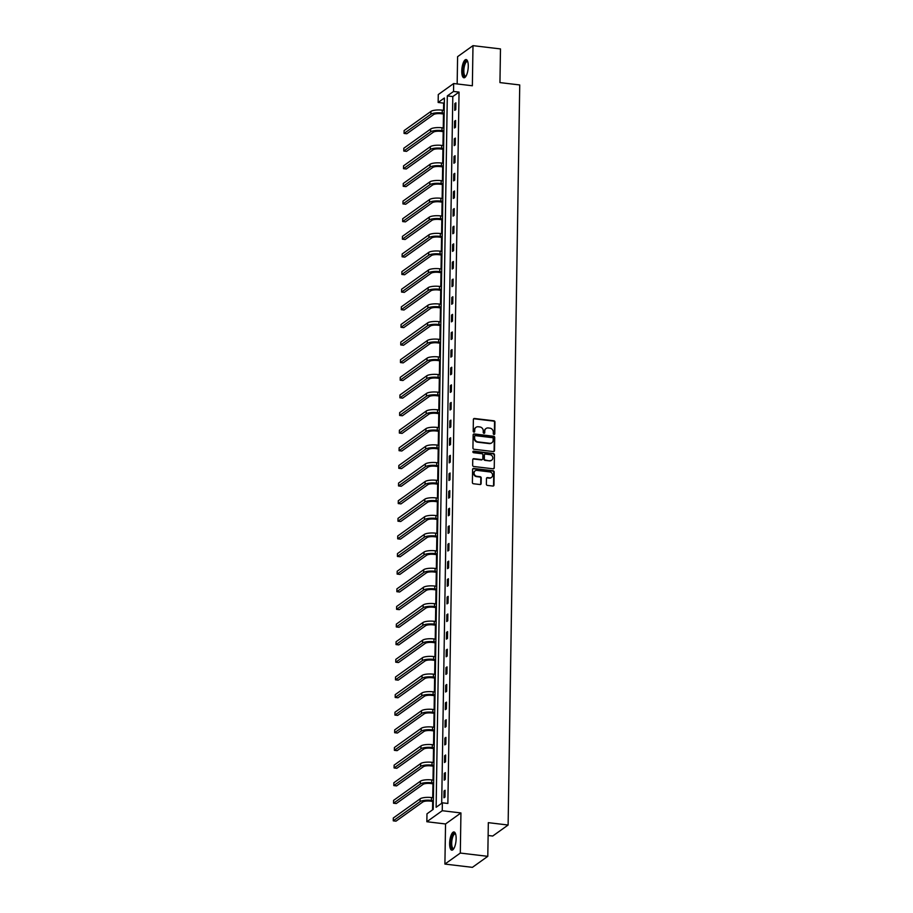<?xml version="1.0" encoding="UTF-8"?>
<svg xmlns="http://www.w3.org/2000/svg" width="913" height="913" viewBox="0 0 913 913"><rect width="100%" height="100%" fill="white"/><g stroke="black" fill="none" stroke-linecap="round" stroke-linejoin="round"><path stroke-width="1.37" d="M494.013 434.497A0.81 0.73 54.4 0 0 494.778 433.812L494.96 422.034A1.153 1.039 54.4 0 0 493.899 420.79L474.475 418.485A1.153 1.039 54.4 0 0 473.379 419.466L473.196 431.244A0.81 0.73 54.4 0 0 474.418 431.997A0.81 0.73 54.4 0 0 474.703 431.427L474.726 429.897A3.698 3.321 54.4 0 1 478.241 426.759L479.861 426.953A3.698 3.321 54.4 0 1 483.262 430.913L483.228 432.442A0.81 0.73 54.4 0 0 484.461 433.184A0.81 0.73 54.4 0 0 484.746 432.625L484.769 431.096A3.698 3.321 54.4 0 1 488.272 427.957L489.893 428.151A3.698 3.321 54.4 0 1 493.294 432.111L493.271 433.641A0.81 0.73 54.4 0 0 494.013 434.497M494.253 434.485A0.81 0.73 54.4 0 0 494.367 434.109L494.549 422.331A1.153 1.039 54.4 0 0 493.488 421.087L474.064 418.782A1.153 1.039 54.4 0 0 473.596 418.827M474.178 432.1A0.81 0.73 54.4 0 0 474.292 431.723L474.726 429.897M484.221 433.298A0.81 0.73 54.4 0 0 484.324 432.922L484.769 431.096M456.135 838.727A9.176 3.081 -83.2 0 0 453.966 831.948A9.176 3.081 -83.2 0 0 449.641 843.372A9.176 3.081 -83.2 0 0 451.798 850.163A9.176 3.081 -83.2 0 0 456.135 838.727M468.266 66.352A9.176 3.081 -83.2 0 0 466.098 59.562A9.176 3.081 -83.2 0 0 461.773 70.997A9.176 3.081 -83.2 0 0 463.93 77.776A9.176 3.081 -83.2 0 0 468.266 66.352M486.367 484.175A1.153 1.039 54.4 0 0 487.428 485.408L492.883 486.058A1.153 1.039 54.4 0 0 493.979 485.077L494.184 471.998A1.153 1.039 54.4 0 0 493.123 470.754L473.687 468.449A1.153 1.039 54.4 0 0 472.592 469.419L472.386 482.509A1.153 1.039 54.4 0 0 473.448 483.753L480.033 484.529A1.153 1.039 54.4 0 0 481.128 483.548L481.219 477.956A1.153 1.039 54.4 0 0 480.158 476.712L476.894 476.324A3.093 2.785 54.4 0 1 475.148 470.846A3.093 2.785 54.4 0 1 476.985 470.389L489.779 471.918A3.093 2.785 54.4 0 1 491.525 477.396A3.093 2.785 54.4 0 1 489.688 477.853L487.553 477.59A1.153 1.039 54.4 0 0 486.458 478.572L486.367 484.175M442.371 802.812L442.246 810.721L426.85 821.734L426.976 813.825L433.219 809.363L444.391 97.999L438.149 102.461L438.274 94.553L453.67 83.54L453.544 91.448L447.302 95.911L436.129 807.275L442.371 802.812L447.872 803.463L459.045 92.099L453.544 91.448M453.67 83.54L472.363 85.765L472.991 45.65L500.484 48.925L499.947 82.592L519.737 84.955L508.119 825.021L488.329 822.659L487.793 856.337L460.312 853.062L460.939 812.947L442.246 810.721M493.419 451.57A1.153 1.039 54.4 0 0 494.515 450.588L494.72 437.498A1.153 1.039 54.4 0 0 493.659 436.266L474.235 433.949A1.153 1.039 54.4 0 0 473.139 434.93L472.934 448.021A1.153 1.039 54.4 0 0 473.995 449.253L493.419 451.57M494.447 454.754L494.241 467.833A1.153 1.039 54.4 0 1 493.146 468.814L473.721 466.497A1.153 1.039 54.4 0 1 472.66 465.265L472.751 459.661A1.153 1.039 54.4 0 1 473.847 458.68L481.722 459.627A1.153 1.039 54.4 0 0 482.817 458.646L482.874 454.925A1.153 1.039 54.4 0 0 481.813 453.693L473.619 452.711A0.81 0.73 54.4 0 1 473.162 451.273A0.81 0.73 54.4 0 1 473.642 451.159L493.385 453.51A1.153 1.039 54.4 0 1 494.447 454.754L494.241 467.833M487.793 856.337L472.398 867.35L444.905 864.075L460.312 853.062M472.991 45.65L457.596 56.663L457.162 83.95M488.124 835.486L492.712 836.034L508.119 825.021M459.045 92.099L452.802 96.561L441.698 803.292M454.845 103.591L454.742 110.37L455.781 109.628L455.895 102.849L454.845 103.591L455.872 103.705M454.571 121.212L454.469 127.991L455.507 127.249L455.61 120.47L454.571 121.212L455.598 121.338M454.297 138.844L454.195 145.624L455.233 144.87L455.336 138.091L454.297 138.844L455.325 138.959M454.023 156.465L453.909 163.244L454.959 162.503L455.062 155.724L454.023 156.465L455.051 156.591M453.738 174.098L453.635 180.877L454.674 180.123L454.788 173.344L453.738 174.098L454.765 174.212M453.464 191.719L453.362 198.498L454.4 197.756L454.503 190.977L453.464 191.719L454.491 191.844M453.19 209.339L453.088 216.119L454.126 215.377L454.229 208.598L453.19 209.339L454.218 209.465M452.916 226.972L452.802 233.751L453.841 233.009L453.955 226.23L452.916 226.972L453.944 227.097M452.631 244.593L452.528 251.372L453.567 250.63L453.681 243.851L452.631 244.593L453.658 244.718M452.357 262.225L452.255 269.004L453.293 268.262L453.396 261.483L452.357 262.225L453.384 262.351M452.083 279.846L451.981 286.625L453.019 285.883L453.122 279.104L452.083 279.846L453.11 279.971M451.809 297.478L451.695 304.257L452.734 303.515L452.848 296.736L451.809 297.478L452.837 297.592M451.524 315.099L451.421 321.878L452.46 321.136L452.563 314.357L451.524 315.099L452.551 315.225M451.25 332.731L451.148 339.51L452.186 338.757L452.289 331.978L451.25 332.731L452.277 332.846M450.976 350.352L450.862 357.131L451.912 356.39L452.015 349.611L450.976 350.352L452.003 350.478M450.702 367.985L450.588 374.764L451.627 374.01L451.741 367.231L450.702 367.985L451.718 368.099M450.417 385.606L450.314 392.385L451.353 391.643L451.456 384.864L450.417 385.606L451.444 385.731M450.143 403.226L450.041 410.005L451.079 409.264L451.182 402.485L450.143 403.226L451.17 403.352M449.869 420.859L449.755 427.638L450.805 426.896L450.908 420.117L449.869 420.859L450.896 420.984M449.584 438.48L449.481 445.259L450.52 444.517L450.634 437.738L449.584 438.48L450.611 438.605M449.31 456.112L449.207 462.891L450.246 462.149L450.349 455.37L449.31 456.112L450.337 456.238M449.036 473.733L448.934 480.512L449.972 479.77L450.075 472.991L449.036 473.733L450.063 473.858M448.762 491.365L448.648 498.144L449.698 497.391L449.801 490.612L448.762 491.365L449.789 491.479M448.477 508.986L448.374 515.765L449.413 515.023L449.527 508.244L448.477 508.986L449.504 509.112M448.203 526.618L448.1 533.397L449.139 532.644L449.242 525.865L448.203 526.618L449.23 526.733M447.929 544.239L447.827 551.018L448.865 550.277L448.968 543.497L447.929 544.239L448.956 544.365M447.655 561.86L447.541 568.651L448.58 567.897L448.694 561.118L447.655 561.86L448.682 561.986M447.37 579.493L447.267 586.272L448.306 585.53L448.42 578.751L447.37 579.493L448.397 579.618M447.096 597.113L446.993 603.892L448.032 603.151L448.135 596.372L447.096 597.113L448.123 597.239M446.822 614.746L446.719 621.525L447.758 620.783L447.861 614.004L446.822 614.746L447.849 614.871M446.548 632.367L446.434 639.146L447.473 638.404L447.587 631.625L446.548 632.367L447.575 632.492M446.263 649.999L446.16 656.778L447.199 656.036L447.302 649.257L446.263 649.999L447.29 650.113M445.989 667.62L445.886 674.399L446.925 673.657L447.028 666.878L445.989 667.62L447.016 667.745M445.715 685.252L445.601 692.031L446.651 691.278L446.754 684.499L445.715 685.252L446.742 685.366M445.441 702.873L445.327 709.652L446.366 708.91L446.48 702.131L445.441 702.873L446.468 702.999M445.156 720.505L445.053 727.284L446.092 726.531L446.195 719.752L445.156 720.505L446.183 720.619M444.882 738.126L444.779 744.905L445.818 744.163L445.921 737.384L444.882 738.126L445.909 738.252M444.608 755.747L444.494 762.526L445.544 761.784L445.647 755.005L444.608 755.747L445.635 755.873M444.323 773.379L444.22 780.159L445.259 779.417L445.373 772.638L444.323 773.379L445.35 773.505M444.049 791L443.946 797.779L444.985 797.038L445.088 790.259L444.049 791L445.076 791.126M444.311 102.633L443.65 103.112L443.535 110.302M443.478 113.988L443.25 127.923M443.193 131.62L442.976 145.555M442.919 149.241L442.702 163.176M442.645 166.874L442.428 180.808M442.371 184.494L442.143 198.429M442.086 202.127L441.869 216.061M441.812 219.748L441.595 233.682M441.538 237.369L441.321 251.303M441.264 255.001L441.036 268.936M440.979 272.622L440.762 286.556M440.705 290.254L440.488 304.189M440.431 307.875L440.214 321.81M440.146 325.507L439.929 339.442M439.872 343.128L439.655 357.063M439.598 360.761L439.381 374.695M439.324 378.381L439.096 392.316M439.039 396.014L438.822 409.948M438.765 413.635L438.548 427.569M438.491 431.256L438.274 445.19M438.217 448.888L437.989 462.823M437.932 466.509L437.715 480.443M437.658 484.141L437.441 498.076M437.384 501.762L437.167 515.697M437.11 519.394L436.882 533.329M436.825 537.015L436.608 550.95M436.551 554.648L436.334 568.582M436.277 572.268L436.06 586.203M436.003 589.889L435.775 603.824M435.718 607.522L435.501 621.456M435.444 625.143L435.227 639.077M435.17 642.775L434.953 656.709M434.885 660.396L434.668 674.33M434.611 678.028L434.394 691.963M434.337 695.649L434.12 709.584M434.063 713.281L433.846 727.216M433.778 730.902L433.561 744.837M433.504 748.534L433.287 762.469M433.23 766.155L433.013 780.09M432.956 783.776L432.728 797.711M432.671 801.409L432.545 809.842M460.939 812.947L445.544 823.971L444.905 864.075M445.544 823.971L426.85 821.734M443.65 103.112L438.149 102.461M452.802 96.561L447.302 95.911M485.876 428.665A3.698 3.321 54.4 0 0 484.346 431.393M475.833 427.467A3.698 3.321 54.4 0 0 474.315 430.194M493.876 451.524A1.153 1.039 54.4 0 0 494.104 450.885L494.31 437.806A1.153 1.039 54.4 0 0 493.248 436.562L473.813 434.246A1.153 1.039 54.4 0 0 473.356 434.303M493.191 438.548A0.81 0.73 54.4 0 0 492.449 437.681L475.399 435.649A0.81 0.73 54.4 0 0 474.634 436.334L474.6 437.943A3.698 3.321 54.4 0 0 478.001 441.903L489.653 443.284A3.698 3.321 54.4 0 0 493.168 440.146L493.191 438.548M474.737 435.958A0.81 0.73 54.4 0 0 474.212 436.631L474.634 436.334M491.651 442.885A3.698 3.321 54.4 0 1 489.242 443.581L477.59 442.2A3.698 3.321 54.4 0 1 474.189 438.24L474.212 436.631M493.613 468.768A1.153 1.039 54.4 0 0 493.83 468.129M482.19 459.57A1.153 1.039 54.4 0 1 481.311 459.924L473.425 458.977A1.153 1.039 54.4 0 0 472.968 459.034M494.036 455.051A1.153 1.039 54.4 0 0 492.974 453.807L473.219 451.456A0.81 0.73 54.4 0 0 472.98 451.467M489.904 460.597A3.093 2.785 54.4 0 0 492.678 456.957A3.093 2.785 54.4 0 0 489.996 454.663L485.488 454.126A1.153 1.039 54.4 0 0 484.392 455.108L484.335 458.817A1.153 1.039 54.4 0 0 485.396 460.061L489.482 460.894A3.093 2.785 54.4 0 0 491.525 460.278M484.609 454.469A1.153 1.039 54.4 0 0 483.97 455.404L484.392 455.108M489.482 460.894L484.974 460.357A1.153 1.039 54.4 0 1 483.913 459.125L483.97 455.404M491.308 477.533A3.093 2.785 54.4 0 1 489.265 478.15L487.131 477.887A1.153 1.039 54.4 0 0 486.675 477.944M474.943 471.005A3.093 2.785 54.4 0 0 476.472 476.62L476.894 476.324M480.5 484.483A1.153 1.039 54.4 0 0 480.717 483.844L480.809 478.252A1.153 1.039 54.4 0 0 479.747 477.008L476.472 476.62M493.34 486.013A1.153 1.039 54.4 0 0 493.556 485.374L493.762 472.295A1.153 1.039 54.4 0 0 492.7 471.051L473.276 468.746A1.153 1.039 54.4 0 0 472.82 468.791M444.14 114.068L441.207 113.726A5.877 1.621 -179.1 0 0 433.629 114.559L406.81 133.743L404.06 133.424L430.879 114.228A8.822 2.431 0.9 0 1 442.246 112.972L444.152 113.201M404.06 133.424L404.105 130.593L430.925 111.409A8.822 2.431 0.9 0 1 442.291 110.153L444.197 110.382M465.915 76.293A7.932 2.671 96.8 0 1 463.165 72.857A7.932 2.671 96.8 0 1 464.591 63.18A7.932 2.671 96.8 0 1 467.684 61.468M467.764 61.73A7.35 2.477 -83.2 0 0 467.319 61.548A7.35 2.477 -83.2 0 0 465.242 63.659A7.35 2.477 -83.2 0 0 463.85 71.488A7.35 2.477 -83.2 0 0 465.573 76.144A7.35 2.477 -83.2 0 0 466.052 76.064M466.6 59.756A9.107 3.07 -83.2 0 0 464.409 62.346A9.107 3.07 -83.2 0 0 462.674 71.534A9.107 3.07 -83.2 0 0 464.455 77.708M453.784 848.679A7.932 2.671 96.8 0 1 450.954 843.167A7.932 2.671 96.8 0 1 452.62 835.235A7.932 2.671 96.8 0 1 455.541 833.854M455.621 834.117A7.35 2.477 -83.2 0 0 455.188 833.923A7.35 2.477 -83.2 0 0 451.707 843.087A7.35 2.477 -83.2 0 0 453.441 848.519A7.35 2.477 -83.2 0 0 453.921 848.451M454.457 832.131A9.107 3.07 -83.2 0 0 450.543 843.464A9.107 3.07 -83.2 0 0 452.323 850.094M443.855 131.7L440.933 131.346A5.877 1.621 -179.1 0 0 433.355 132.18L406.525 151.375L403.786 151.044L430.605 131.849A8.822 2.431 0.9 0 1 441.972 130.605L443.878 130.833M403.786 151.044L403.82 148.226L430.651 129.03A8.822 2.431 0.9 0 1 442.018 127.774L443.923 128.003M443.581 149.321L440.648 148.979A5.877 1.621 -179.1 0 0 433.07 149.812L406.251 168.996L403.5 168.677L430.331 149.481A8.822 2.431 0.9 0 1 441.698 148.226L443.592 148.454M403.5 168.677L403.546 165.846L430.365 146.651A8.822 2.431 0.9 0 1 441.732 145.407L443.638 145.635M443.307 166.953L440.374 166.6A5.877 1.621 -179.1 0 0 432.796 167.433L405.977 186.629L403.226 186.298L430.046 167.102A8.822 2.431 0.9 0 1 441.413 165.858L443.319 166.086M403.226 186.298L403.272 183.479L430.091 164.283A8.822 2.431 0.9 0 1 441.458 163.028L443.364 163.256M443.033 184.574L440.1 184.221A5.877 1.621 -179.1 0 0 432.522 185.065L405.703 204.25L402.953 203.919L429.772 184.734A8.822 2.431 0.9 0 1 441.139 183.479L443.045 183.707M402.953 203.919L402.998 201.1L429.818 181.904A8.822 2.431 0.9 0 1 441.184 180.66L443.09 180.888M442.748 202.195L439.826 201.853A5.877 1.621 -179.1 0 0 432.248 202.686L405.418 221.882L402.667 221.551L429.498 202.355A8.822 2.431 0.9 0 1 440.865 201.111L442.771 201.339M402.667 221.551L402.713 218.721L429.544 199.536A8.822 2.431 0.9 0 1 440.911 198.281L442.805 198.509M442.474 219.828L439.541 219.474A5.877 1.621 -179.1 0 0 431.963 220.307L405.144 239.503L402.393 239.172L429.213 219.987A8.822 2.431 0.9 0 1 440.591 218.732L442.485 218.96M402.393 239.172L402.439 236.353L429.258 217.157A8.822 2.431 0.9 0 1 440.625 215.913L442.531 216.13M442.2 237.448L439.267 237.106A5.877 1.621 -179.1 0 0 431.689 237.939L404.87 257.135L402.119 256.804L428.939 237.608A8.822 2.431 0.9 0 1 440.306 236.364L442.212 236.581M402.119 256.804L402.165 253.974L428.984 234.789A8.822 2.431 0.9 0 1 440.351 233.534L442.257 233.762M441.926 255.081L438.993 254.727A5.877 1.621 -179.1 0 0 431.415 255.56L404.596 274.756L401.846 274.425L428.665 255.241A8.822 2.431 0.9 0 1 440.032 253.985L441.938 254.213M401.846 274.425L401.891 271.606L428.711 252.41A8.822 2.431 0.9 0 1 440.077 251.166L441.983 251.383M441.641 272.702L438.719 272.359A5.877 1.621 -179.1 0 0 431.141 273.192L404.311 292.377L401.56 292.057L428.391 272.861A8.822 2.431 0.9 0 1 439.758 271.606L441.664 271.834M401.56 292.057L401.606 289.227L428.437 270.043A8.822 2.431 0.9 0 1 439.804 268.787L441.698 269.015M441.367 290.334L438.434 289.98A5.877 1.621 -179.1 0 0 430.856 290.813L404.037 310.009L401.286 309.678L428.106 290.494A8.822 2.431 0.9 0 1 439.484 289.238L441.378 289.467M401.286 309.678L401.332 306.859L428.151 287.663A8.822 2.431 0.9 0 1 439.518 286.408L441.424 286.636M441.093 307.955L438.16 307.613A5.877 1.621 -179.1 0 0 430.582 308.446L403.763 327.63L401.012 327.311L427.832 308.115A8.822 2.431 0.9 0 1 439.199 306.859L441.105 307.088M401.012 327.311L401.058 324.48L427.877 305.284A8.822 2.431 0.9 0 1 439.244 304.04L441.15 304.269M440.819 325.587L437.886 325.233A5.877 1.621 -179.1 0 0 430.308 326.067L403.489 345.262L400.739 344.931L427.558 325.736A8.822 2.431 0.9 0 1 438.925 324.492L440.831 324.72M400.739 344.931L400.784 342.113L427.604 322.917A8.822 2.431 0.9 0 1 438.97 321.661L440.876 321.89M440.534 343.208L437.612 342.866A5.877 1.621 -179.1 0 0 430.034 343.699L403.204 362.883L400.453 362.564L427.284 343.368A8.822 2.431 0.9 0 1 438.651 342.113L440.557 342.341M400.453 362.564L400.499 359.733L427.33 340.538A8.822 2.431 0.9 0 1 438.697 339.294L440.591 339.522M440.26 360.84L437.327 360.487A5.877 1.621 -179.1 0 0 429.749 361.32L402.93 380.516L400.179 380.185L426.999 360.989A8.822 2.431 0.9 0 1 438.366 359.745L440.271 359.973M400.179 380.185L400.225 377.354L427.044 358.17A8.822 2.431 0.9 0 1 438.411 356.915L440.317 357.143M439.986 378.461L437.053 378.108A5.877 1.621 -179.1 0 0 429.475 378.941L402.656 398.136L399.905 397.806L426.725 378.621A8.822 2.431 0.9 0 1 438.092 377.366L439.998 377.594M399.905 397.806L399.951 394.987L426.77 375.791A8.822 2.431 0.9 0 1 438.137 374.547L440.043 374.775M439.712 396.082L436.779 395.74A5.877 1.621 -179.1 0 0 429.201 396.573L402.371 415.769L399.632 415.438L426.451 396.242A8.822 2.431 0.9 0 1 437.818 394.998L439.724 395.215M399.632 415.438L399.677 412.608L426.497 393.423A8.822 2.431 0.9 0 1 437.863 392.168L439.769 392.396M439.427 413.715L436.505 413.361A5.877 1.621 -179.1 0 0 428.916 414.194L402.097 433.39L399.346 433.059L426.177 413.874A8.822 2.431 0.9 0 1 437.544 412.619L439.438 412.847M399.346 433.059L399.392 430.24L426.211 411.044A8.822 2.431 0.9 0 1 437.589 409.8L439.484 410.017M439.153 431.335L436.22 430.993A5.877 1.621 -179.1 0 0 428.642 431.826L401.823 451.011L399.072 450.691L425.892 431.495A8.822 2.431 0.9 0 1 437.259 430.251L439.164 430.468M399.072 450.691L399.118 447.861L425.937 428.676A8.822 2.431 0.9 0 1 437.304 427.421L439.21 427.649M438.879 448.968L435.946 448.614A5.877 1.621 -179.1 0 0 428.368 449.447L401.549 468.643L398.798 468.312L425.618 449.128A8.822 2.431 0.9 0 1 436.985 447.872L438.891 448.1M398.798 468.312L398.844 465.493L425.663 446.297A8.822 2.431 0.9 0 1 437.03 445.042L438.936 445.27M438.594 466.589L435.672 466.246A5.877 1.621 -179.1 0 0 428.094 467.079L401.264 486.264L398.525 485.944L425.344 466.748A8.822 2.431 0.9 0 1 436.711 465.493L438.617 465.721M398.525 485.944L398.559 483.114L425.39 463.93A8.822 2.431 0.9 0 1 436.756 462.674L438.662 462.902M438.32 484.221L435.387 483.867A5.877 1.621 -179.1 0 0 427.809 484.7L400.99 503.896L398.239 503.565L425.07 484.381A8.822 2.431 0.9 0 1 436.437 483.125L438.331 483.354M398.239 503.565L398.285 500.746L425.104 481.55A8.822 2.431 0.9 0 1 436.482 480.295L438.377 480.523M438.046 501.842L435.113 501.499A5.877 1.621 -179.1 0 0 427.535 502.333L400.716 521.517L397.965 521.197L424.785 502.002A8.822 2.431 0.9 0 1 436.152 500.746L438.057 500.975M397.965 521.197L398.011 518.367L424.83 499.171A8.822 2.431 0.9 0 1 436.197 497.927L438.103 498.156M437.772 519.474L434.839 519.12A5.877 1.621 -179.1 0 0 427.261 519.954L400.442 539.149L397.691 538.818L424.511 519.623A8.822 2.431 0.9 0 1 435.878 518.379L437.784 518.607M397.691 538.818L397.737 535.999L424.556 516.804A8.822 2.431 0.9 0 1 435.923 515.548L437.829 515.777M437.487 537.095L434.565 536.741A5.877 1.621 -179.1 0 0 426.987 537.586L400.156 556.77L397.417 556.451L424.237 537.255A8.822 2.431 0.9 0 1 435.604 535.999L437.51 536.228M397.417 556.451L397.452 553.62L424.283 534.425A8.822 2.431 0.9 0 1 435.649 533.181L437.555 533.409M437.213 554.716L434.28 554.374A5.877 1.621 -179.1 0 0 426.702 555.207L399.883 574.403L397.132 574.072L423.963 554.876A8.822 2.431 0.9 0 1 435.33 553.632L437.224 553.86M397.132 574.072L397.178 571.241L423.997 552.057A8.822 2.431 0.9 0 1 435.364 550.801L437.27 551.03M436.939 572.348L434.006 571.995A5.877 1.621 -179.1 0 0 426.428 572.828L399.609 592.023L396.858 591.692L423.678 572.508A8.822 2.431 0.9 0 1 435.045 571.253L436.95 571.481M396.858 591.692L396.904 588.874L423.723 569.678A8.822 2.431 0.9 0 1 435.09 568.434L436.996 568.651M436.665 589.969L433.732 589.627A5.877 1.621 -179.1 0 0 426.154 590.46L399.335 609.656L396.584 609.325L423.404 590.129A8.822 2.431 0.9 0 1 434.771 588.885L436.676 589.102M396.584 609.325L396.63 606.494L423.449 587.31A8.822 2.431 0.9 0 1 434.816 586.055L436.722 586.283M436.38 607.601L433.458 607.248A5.877 1.621 -179.1 0 0 425.88 608.081L399.049 627.277L396.299 626.946L423.13 607.761A8.822 2.431 0.9 0 1 434.497 606.506L436.403 606.734M396.299 626.946L396.345 624.127L423.176 604.931A8.822 2.431 0.9 0 1 434.542 603.687L436.437 603.904M436.106 625.222L433.173 624.88A5.877 1.621 -179.1 0 0 425.595 625.713L398.776 644.898L396.025 644.578L422.845 625.382A8.822 2.431 0.9 0 1 434.223 624.127L436.117 624.355M396.025 644.578L396.071 641.748L422.89 622.563A8.822 2.431 0.9 0 1 434.257 621.308L436.163 621.536M435.832 642.855L432.899 642.501A5.877 1.621 -179.1 0 0 425.321 643.334L398.502 662.53L395.751 662.199L422.571 643.014A8.822 2.431 0.9 0 1 433.937 641.759L435.843 641.987M395.751 662.199L395.797 659.38L422.616 640.184A8.822 2.431 0.9 0 1 433.983 638.929L435.889 639.157M435.558 660.476L432.625 660.133A5.877 1.621 -179.1 0 0 425.047 660.966L398.228 680.151L395.477 679.831L422.297 660.635A8.822 2.431 0.9 0 1 433.664 659.38L435.569 659.608M395.477 679.831L395.523 677.001L422.342 657.817A8.822 2.431 0.9 0 1 433.709 656.561L435.615 656.789M435.273 678.108L432.351 677.754A5.877 1.621 -179.1 0 0 424.773 678.587L397.942 697.783L395.192 697.452L422.023 678.256A8.822 2.431 0.9 0 1 433.39 677.012L435.296 677.241M395.192 697.452L395.238 694.633L422.068 675.437A8.822 2.431 0.9 0 1 433.435 674.182L435.33 674.41M434.999 695.729L432.066 695.386A5.877 1.621 -179.1 0 0 424.488 696.22L397.669 715.404L394.918 715.084L421.738 695.889A8.822 2.431 0.9 0 1 433.104 694.633L435.01 694.861M394.918 715.084L394.964 712.254L421.783 693.058A8.822 2.431 0.9 0 1 433.15 691.814L435.056 692.043M434.725 713.361L431.792 713.007A5.877 1.621 -179.1 0 0 424.214 713.84L397.395 733.036L394.644 732.705L421.464 713.51A8.822 2.431 0.9 0 1 432.83 712.266L434.736 712.494M394.644 732.705L394.69 729.886L421.509 710.691A8.822 2.431 0.9 0 1 432.876 709.435L434.782 709.663M434.451 730.982L431.518 730.628A5.877 1.621 -179.1 0 0 423.94 731.473L397.109 750.657L394.37 750.326L421.19 731.142A8.822 2.431 0.9 0 1 432.557 729.886L434.462 730.115M394.37 750.326L394.416 747.507L421.235 728.312A8.822 2.431 0.9 0 1 432.602 727.068L434.508 727.296M434.166 748.603L431.244 748.261A5.877 1.621 -179.1 0 0 423.655 749.094L396.835 768.29L394.085 767.959L420.916 748.763A8.822 2.431 0.9 0 1 432.283 747.519L434.177 747.747M394.085 767.959L394.131 765.128L420.961 745.944A8.822 2.431 0.9 0 1 432.328 744.688L434.223 744.917M433.892 766.235L430.959 765.881A5.877 1.621 -179.1 0 0 423.381 766.715L396.562 785.91L393.811 785.579L420.631 766.395A8.822 2.431 0.9 0 1 431.997 765.14L433.903 765.368M393.811 785.579L393.857 782.761L420.676 763.565A8.822 2.431 0.9 0 1 432.043 762.321L433.949 762.538M433.618 783.856L430.685 783.514A5.877 1.621 -179.1 0 0 423.107 784.347L396.288 803.543L393.537 803.212L420.357 784.016A8.822 2.431 0.9 0 1 431.723 782.772L433.629 782.989M393.537 803.212L393.583 800.381L420.402 781.197A8.822 2.431 0.9 0 1 431.769 779.942L433.675 780.17M433.333 801.488L430.411 801.135A5.877 1.621 -179.1 0 0 422.833 801.968L396.002 821.164L393.263 820.833L420.083 801.648A8.822 2.431 0.9 0 1 431.45 800.393L433.355 800.621M393.263 820.833L393.298 818.014L420.128 798.818A8.822 2.431 0.9 0 1 431.495 797.563L433.401 797.791M442.291 110.153L442.246 112.972M430.925 111.409L430.879 114.228M442.018 127.774L441.972 130.605M430.651 129.03L430.605 131.849M441.732 145.407L441.698 148.226M430.365 146.651L430.331 149.481M441.458 163.028L441.413 165.858M430.091 164.283L430.046 167.102M441.184 180.66L441.139 183.479M429.818 181.904L429.772 184.734M440.911 198.281L440.865 201.111M429.544 199.536L429.498 202.355M440.625 215.913L440.591 218.732M429.258 217.157L429.213 219.987M440.351 233.534L440.306 236.364M428.984 234.789L428.939 237.608M440.077 251.166L440.032 253.985M428.711 252.41L428.665 255.241M439.804 268.787L439.758 271.606M428.437 270.043L428.391 272.861M439.518 286.408L439.484 289.238M428.151 287.663L428.106 290.494M439.244 304.04L439.199 306.859M427.877 305.284L427.832 308.115M438.97 321.661L438.925 324.492M427.604 322.917L427.558 325.736M438.697 339.294L438.651 342.113M427.33 340.538L427.284 343.368M438.411 356.915L438.366 359.745M427.044 358.17L426.999 360.989M438.137 374.547L438.092 377.366M426.77 375.791L426.725 378.621M437.863 392.168L437.818 394.998M426.497 393.423L426.451 396.242M437.589 409.8L437.544 412.619M426.211 411.044L426.177 413.874M437.304 427.421L437.259 430.251M425.937 428.676L425.892 431.495M437.03 445.042L436.985 447.872M425.663 446.297L425.618 449.128M436.756 462.674L436.711 465.493M425.39 463.93L425.344 466.748M436.482 480.295L436.437 483.125M425.104 481.55L425.07 484.381M436.197 497.927L436.152 500.746M424.83 499.171L424.785 502.002M435.923 515.548L435.878 518.379M424.556 516.804L424.511 519.623M435.649 533.181L435.604 535.999M424.283 534.425L424.237 537.255M435.364 550.801L435.33 553.632M423.997 552.057L423.963 554.876M435.09 568.434L435.045 571.253M423.723 569.678L423.678 572.508M434.816 586.055L434.771 588.885M423.449 587.31L423.404 590.129M434.542 603.687L434.497 606.506M423.176 604.931L423.13 607.761M434.257 621.308L434.223 624.127M422.89 622.563L422.845 625.382M433.983 638.929L433.937 641.759M422.616 640.184L422.571 643.014M433.709 656.561L433.664 659.38M422.342 657.817L422.297 660.635M433.435 674.182L433.39 677.012M422.068 675.437L422.023 678.256M433.15 691.814L433.104 694.633M421.783 693.058L421.738 695.889M432.876 709.435L432.83 712.266M421.509 710.691L421.464 713.51M432.602 727.068L432.557 729.886M421.235 728.312L421.19 731.142M432.328 744.688L432.283 747.519M420.961 745.944L420.916 748.763M432.043 762.321L431.997 765.14M420.676 763.565L420.631 766.395M431.769 779.942L431.723 782.772M420.402 781.197L420.357 784.016M431.495 797.563L431.45 800.393M420.128 798.818L420.083 801.648"/></g></svg>
